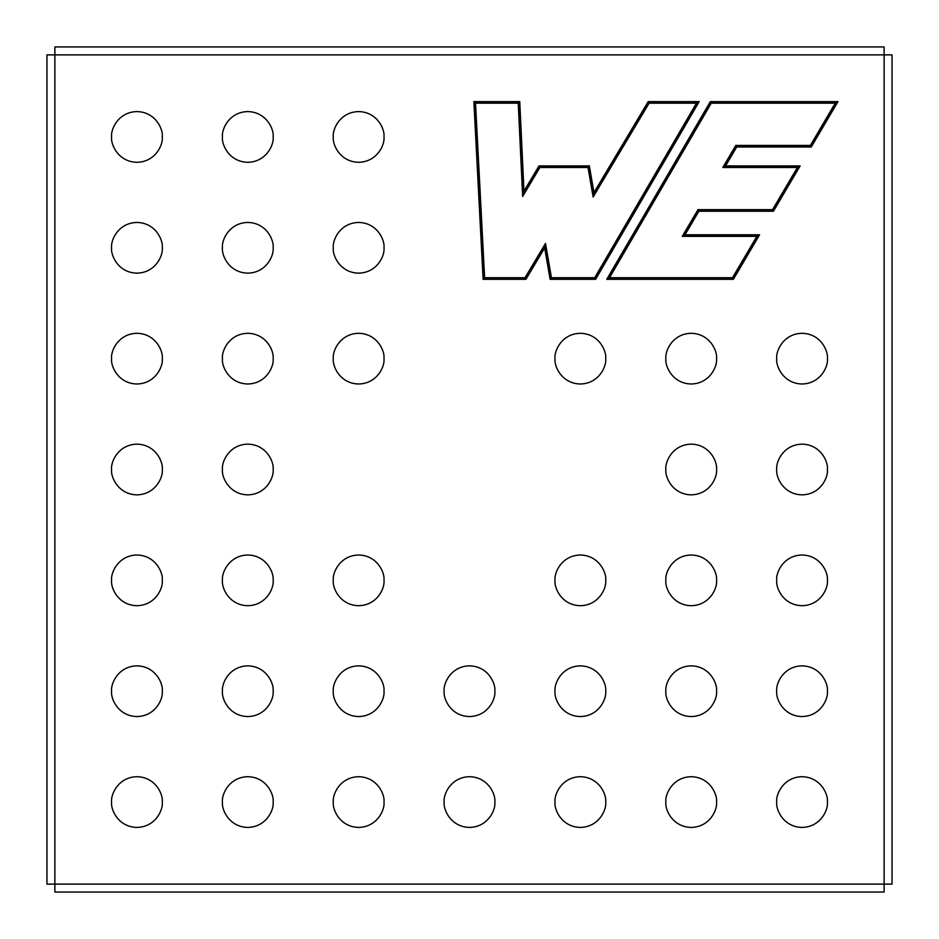 <?xml version="1.0" encoding="UTF-8"?>
<svg xmlns="http://www.w3.org/2000/svg" width="939" height="939" viewBox="0 0 939 939"><rect width="100%" height="100%" fill="white"/><g stroke="black" fill="none" stroke-linecap="round" stroke-linejoin="round"><path stroke-width="1.41" d="M54.873 884.127L884.127 884.127L884.127 54.873L54.873 54.873L54.873 884.127L46.95 884.127L46.95 54.873L54.873 54.873L46.95 54.873L46.95 884.127L54.873 884.127L54.873 46.95L884.127 46.95L884.127 54.873L892.05 54.873L884.127 54.873L884.127 884.127L892.05 884.127L884.127 884.127L884.127 892.05L54.873 892.05L54.873 884.127L54.873 892.05L884.127 892.05L884.127 884.127L54.873 884.127M827.412 802.059C828.421 809.477 820.827 827.059 802.059 827.412C783.29 827.059 775.684 809.477 776.706 802.059C775.684 794.64 783.29 777.058 802.059 776.706C820.827 777.058 828.421 794.64 827.412 802.059C828.421 794.64 820.827 777.058 802.059 776.706C783.29 777.058 775.684 794.64 776.706 802.059C775.684 809.477 783.29 827.059 802.059 827.412C820.827 827.059 828.421 809.477 827.412 802.059M827.412 691.21C828.421 698.616 820.827 716.211 802.059 716.551C783.29 716.211 775.684 698.616 776.706 691.21C775.684 683.792 783.29 666.197 802.059 665.857C820.827 666.197 828.421 683.792 827.412 691.21C828.421 683.792 820.827 666.197 802.059 665.857C783.29 666.197 775.684 683.792 776.706 691.21C775.684 698.616 783.29 716.211 802.059 716.551C820.827 716.211 828.421 698.616 827.412 691.21M827.412 580.349C828.421 587.767 820.827 605.362 802.059 605.702C783.29 605.362 775.684 587.767 776.706 580.349C775.684 572.943 783.29 555.348 802.059 555.008C820.827 555.348 828.421 572.943 827.412 580.349C828.421 572.943 820.827 555.348 802.059 555.008C783.29 555.348 775.684 572.943 776.706 580.349C775.684 587.767 783.29 605.362 802.059 605.702C820.827 605.362 828.421 587.767 827.412 580.349M827.412 469.5C828.421 476.918 820.827 494.501 802.059 494.853C783.29 494.501 775.684 476.918 776.706 469.5C775.684 462.082 783.29 444.499 802.059 444.147C820.827 444.499 828.421 462.082 827.412 469.5C828.421 462.082 820.827 444.499 802.059 444.147C783.29 444.499 775.684 462.082 776.706 469.5C775.684 476.918 783.29 494.501 802.059 494.853C820.827 494.501 828.421 476.918 827.412 469.5M827.412 358.651C828.421 366.057 820.827 383.652 802.059 383.992C783.29 383.652 775.684 366.057 776.706 358.651C775.684 351.233 783.29 333.638 802.059 333.298C820.827 333.638 828.421 351.233 827.412 358.651C828.421 351.233 820.827 333.638 802.059 333.298C783.29 333.638 775.684 351.233 776.706 358.651C775.684 366.057 783.29 383.652 802.059 383.992C820.827 383.652 828.421 366.057 827.412 358.651M716.551 802.059C717.572 809.477 709.966 827.059 691.21 827.412C672.441 827.059 664.835 809.477 665.857 802.059C664.835 794.64 672.441 777.058 691.21 776.706C709.966 777.058 717.572 794.64 716.551 802.059C717.572 794.64 709.966 777.058 691.21 776.706C672.441 777.058 664.835 794.64 665.857 802.059C664.835 809.477 672.441 827.059 691.21 827.412C709.966 827.059 717.572 809.477 716.551 802.059M716.551 691.21C717.572 698.616 709.966 716.211 691.21 716.551C672.441 716.211 664.835 698.616 665.857 691.21C664.835 683.792 672.441 666.197 691.21 665.857C709.966 666.197 717.572 683.792 716.551 691.21C717.572 683.792 709.966 666.197 691.21 665.857C672.441 666.197 664.835 683.792 665.857 691.21C664.835 698.616 672.441 716.211 691.21 716.551C709.966 716.211 717.572 698.616 716.551 691.21M716.551 580.349C717.572 587.767 709.966 605.362 691.21 605.702C672.441 605.362 664.835 587.767 665.857 580.349C664.835 572.943 672.441 555.348 691.21 555.008C709.966 555.348 717.572 572.943 716.551 580.349C717.572 572.943 709.966 555.348 691.21 555.008C672.441 555.348 664.835 572.943 665.857 580.349C664.835 587.767 672.441 605.362 691.21 605.702C709.966 605.362 717.572 587.767 716.551 580.349M716.551 469.5C717.572 476.918 709.966 494.501 691.21 494.853C672.441 494.501 664.835 476.918 665.857 469.5C664.835 462.082 672.441 444.499 691.21 444.147C709.966 444.499 717.572 462.082 716.551 469.5C717.572 462.082 709.966 444.499 691.21 444.147C672.441 444.499 664.835 462.082 665.857 469.5C664.835 476.918 672.441 494.501 691.21 494.853C709.966 494.501 717.572 476.918 716.551 469.5M716.551 358.651C717.572 366.057 709.966 383.652 691.21 383.992C672.441 383.652 664.835 366.057 665.857 358.651C664.835 351.233 672.441 333.638 691.21 333.298C709.966 333.638 717.572 351.233 716.551 358.651C717.572 351.233 709.966 333.638 691.21 333.298C672.441 333.638 664.835 351.233 665.857 358.651C664.835 366.057 672.441 383.652 691.21 383.992C709.966 383.652 717.572 366.057 716.551 358.651M605.702 802.059C606.723 809.477 599.117 827.059 580.349 827.412C561.592 827.059 553.987 809.477 555.008 802.059C553.987 794.64 561.592 777.058 580.349 776.706C599.117 777.058 606.723 794.64 605.702 802.059C606.723 794.64 599.117 777.058 580.349 776.706C561.592 777.058 553.987 794.64 555.008 802.059C553.987 809.477 561.592 827.059 580.349 827.412C599.117 827.059 606.723 809.477 605.702 802.059M605.702 691.21C606.723 698.616 599.117 716.211 580.349 716.551C561.592 716.211 553.987 698.616 555.008 691.21C553.987 683.792 561.592 666.197 580.349 665.857C599.117 666.197 606.723 683.792 605.702 691.21C606.723 683.792 599.117 666.197 580.349 665.857C561.592 666.197 553.987 683.792 555.008 691.21C553.987 698.616 561.592 716.211 580.349 716.551C599.117 716.211 606.723 698.616 605.702 691.21M605.702 580.349C606.723 587.767 599.117 605.362 580.349 605.702C561.592 605.362 553.987 587.767 555.008 580.349C553.987 572.943 561.592 555.348 580.349 555.008C599.117 555.348 606.723 572.943 605.702 580.349C606.723 572.943 599.117 555.348 580.349 555.008C561.592 555.348 553.987 572.943 555.008 580.349C553.987 587.767 561.592 605.362 580.349 605.702C599.117 605.362 606.723 587.767 605.702 580.349M605.702 358.651C606.723 366.057 599.117 383.652 580.349 383.992C561.592 383.652 553.987 366.057 555.008 358.651C553.987 351.233 561.592 333.638 580.349 333.298C599.117 333.638 606.723 351.233 605.702 358.651C606.723 351.233 599.117 333.638 580.349 333.298C561.592 333.638 553.987 351.233 555.008 358.651C553.987 366.057 561.592 383.652 580.349 383.992C599.117 383.652 606.723 366.057 605.702 358.651M494.853 802.059C495.874 809.477 488.268 827.059 469.5 827.412C450.732 827.059 443.126 809.477 444.147 802.059C443.126 794.64 450.732 777.058 469.5 776.706C488.268 777.058 495.874 794.64 494.853 802.059C495.874 794.64 488.268 777.058 469.5 776.706C450.732 777.058 443.126 794.64 444.147 802.059C443.126 809.477 450.732 827.059 469.5 827.412C488.268 827.059 495.874 809.477 494.853 802.059M494.853 691.21C495.874 698.616 488.268 716.211 469.5 716.551C450.732 716.211 443.126 698.616 444.147 691.21C443.126 683.792 450.732 666.197 469.5 665.857C488.268 666.197 495.874 683.792 494.853 691.21C495.874 683.792 488.268 666.197 469.5 665.857C450.732 666.197 443.126 683.792 444.147 691.21C443.126 698.616 450.732 716.211 469.5 716.551C488.268 716.211 495.874 698.616 494.853 691.21M383.992 802.059C385.013 809.477 377.408 827.059 358.651 827.412C339.883 827.059 332.277 809.477 333.298 802.059C332.277 794.64 339.883 777.058 358.651 776.706C377.408 777.058 385.013 794.64 383.992 802.059C385.013 794.64 377.408 777.058 358.651 776.706C339.883 777.058 332.277 794.64 333.298 802.059C332.277 809.477 339.883 827.059 358.651 827.412C377.408 827.059 385.013 809.477 383.992 802.059M383.992 691.21C385.013 698.616 377.408 716.211 358.651 716.551C339.883 716.211 332.277 698.616 333.298 691.21C332.277 683.792 339.883 666.197 358.651 665.857C377.408 666.197 385.013 683.792 383.992 691.21C385.013 683.792 377.408 666.197 358.651 665.857C339.883 666.197 332.277 683.792 333.298 691.21C332.277 698.616 339.883 716.211 358.651 716.551C377.408 716.211 385.013 698.616 383.992 691.21M383.992 580.349C385.013 587.767 377.408 605.362 358.651 605.702C339.883 605.362 332.277 587.767 333.298 580.349C332.277 572.943 339.883 555.348 358.651 555.008C377.408 555.348 385.013 572.943 383.992 580.349C385.013 572.943 377.408 555.348 358.651 555.008C339.883 555.348 332.277 572.943 333.298 580.349C332.277 587.767 339.883 605.362 358.651 605.702C377.408 605.362 385.013 587.767 383.992 580.349M383.992 358.651C385.013 366.057 377.408 383.652 358.651 383.992C339.883 383.652 332.277 366.057 333.298 358.651C332.277 351.233 339.883 333.638 358.651 333.298C377.408 333.638 385.013 351.233 383.992 358.651C385.013 351.233 377.408 333.638 358.651 333.298C339.883 333.638 332.277 351.233 333.298 358.651C332.277 366.057 339.883 383.652 358.651 383.992C377.408 383.652 385.013 366.057 383.992 358.651M383.992 247.79C385.013 255.208 377.408 272.803 358.651 273.143C339.883 272.803 332.277 255.208 333.298 247.79C332.277 240.384 339.883 222.789 358.651 222.449C377.408 222.789 385.013 240.384 383.992 247.79C385.013 240.384 377.408 222.789 358.651 222.449C339.883 222.789 332.277 240.384 333.298 247.79C332.277 255.208 339.883 272.803 358.651 273.143C377.408 272.803 385.013 255.208 383.992 247.79M383.992 136.941C385.013 144.36 377.408 161.942 358.651 162.294C339.883 161.942 332.277 144.36 333.298 136.941C332.277 129.523 339.883 111.941 358.651 111.588C377.408 111.941 385.013 129.523 383.992 136.941C385.013 129.523 377.408 111.941 358.651 111.588C339.883 111.941 332.277 129.523 333.298 136.941C332.277 144.36 339.883 161.942 358.651 162.294C377.408 161.942 385.013 144.36 383.992 136.941M273.143 802.059C274.165 809.477 266.559 827.059 247.79 827.412C229.034 827.059 221.428 809.477 222.449 802.059C221.428 794.64 229.034 777.058 247.79 776.706C266.559 777.058 274.165 794.64 273.143 802.059C274.165 794.64 266.559 777.058 247.79 776.706C229.034 777.058 221.428 794.64 222.449 802.059C221.428 809.477 229.034 827.059 247.79 827.412C266.559 827.059 274.165 809.477 273.143 802.059M273.143 691.21C274.165 698.616 266.559 716.211 247.79 716.551C229.034 716.211 221.428 698.616 222.449 691.21C221.428 683.792 229.034 666.197 247.79 665.857C266.559 666.197 274.165 683.792 273.143 691.21C274.165 683.792 266.559 666.197 247.79 665.857C229.034 666.197 221.428 683.792 222.449 691.21C221.428 698.616 229.034 716.211 247.79 716.551C266.559 716.211 274.165 698.616 273.143 691.21M273.143 580.349C274.165 587.767 266.559 605.362 247.79 605.702C229.034 605.362 221.428 587.767 222.449 580.349C221.428 572.943 229.034 555.348 247.79 555.008C266.559 555.348 274.165 572.943 273.143 580.349C274.165 572.943 266.559 555.348 247.79 555.008C229.034 555.348 221.428 572.943 222.449 580.349C221.428 587.767 229.034 605.362 247.79 605.702C266.559 605.362 274.165 587.767 273.143 580.349M273.143 469.5C274.165 476.918 266.559 494.501 247.79 494.853C229.034 494.501 221.428 476.918 222.449 469.5C221.428 462.082 229.034 444.499 247.79 444.147C266.559 444.499 274.165 462.082 273.143 469.5C274.165 462.082 266.559 444.499 247.79 444.147C229.034 444.499 221.428 462.082 222.449 469.5C221.428 476.918 229.034 494.501 247.79 494.853C266.559 494.501 274.165 476.918 273.143 469.5M273.143 358.651C274.165 366.057 266.559 383.652 247.79 383.992C229.034 383.652 221.428 366.057 222.449 358.651C221.428 351.233 229.034 333.638 247.79 333.298C266.559 333.638 274.165 351.233 273.143 358.651C274.165 351.233 266.559 333.638 247.79 333.298C229.034 333.638 221.428 351.233 222.449 358.651C221.428 366.057 229.034 383.652 247.79 383.992C266.559 383.652 274.165 366.057 273.143 358.651M273.143 247.79C274.165 255.208 266.559 272.803 247.79 273.143C229.034 272.803 221.428 255.208 222.449 247.79C221.428 240.384 229.034 222.789 247.79 222.449C266.559 222.789 274.165 240.384 273.143 247.79C274.165 240.384 266.559 222.789 247.79 222.449C229.034 222.789 221.428 240.384 222.449 247.79C221.428 255.208 229.034 272.803 247.79 273.143C266.559 272.803 274.165 255.208 273.143 247.79M273.143 136.941C274.165 144.36 266.559 161.942 247.79 162.294C229.034 161.942 221.428 144.36 222.449 136.941C221.428 129.523 229.034 111.941 247.79 111.588C266.559 111.941 274.165 129.523 273.143 136.941C274.165 129.523 266.559 111.941 247.79 111.588C229.034 111.941 221.428 129.523 222.449 136.941C221.428 144.36 229.034 161.942 247.79 162.294C266.559 161.942 274.165 144.36 273.143 136.941M162.294 802.059C163.316 809.477 155.71 827.059 136.941 827.412C118.173 827.059 110.579 809.477 111.588 802.059C110.579 794.64 118.173 777.058 136.941 776.706C155.71 777.058 163.316 794.64 162.294 802.059C163.316 794.64 155.71 777.058 136.941 776.706C118.173 777.058 110.579 794.64 111.588 802.059C110.579 809.477 118.173 827.059 136.941 827.412C155.71 827.059 163.316 809.477 162.294 802.059M162.294 691.21C163.316 698.616 155.71 716.211 136.941 716.551C118.173 716.211 110.579 698.616 111.588 691.21C110.579 683.792 118.173 666.197 136.941 665.857C155.71 666.197 163.316 683.792 162.294 691.21C163.316 683.792 155.71 666.197 136.941 665.857C118.173 666.197 110.579 683.792 111.588 691.21C110.579 698.616 118.173 716.211 136.941 716.551C155.71 716.211 163.316 698.616 162.294 691.21M162.294 580.349C163.316 587.767 155.71 605.362 136.941 605.702C118.173 605.362 110.579 587.767 111.588 580.349C110.579 572.943 118.173 555.348 136.941 555.008C155.71 555.348 163.316 572.943 162.294 580.349C163.316 572.943 155.71 555.348 136.941 555.008C118.173 555.348 110.579 572.943 111.588 580.349C110.579 587.767 118.173 605.362 136.941 605.702C155.71 605.362 163.316 587.767 162.294 580.349M162.294 469.5C163.316 476.918 155.71 494.501 136.941 494.853C118.173 494.501 110.579 476.918 111.588 469.5C110.579 462.082 118.173 444.499 136.941 444.147C155.71 444.499 163.316 462.082 162.294 469.5C163.316 462.082 155.71 444.499 136.941 444.147C118.173 444.499 110.579 462.082 111.588 469.5C110.579 476.918 118.173 494.501 136.941 494.853C155.71 494.501 163.316 476.918 162.294 469.5M162.294 358.651C163.316 366.057 155.71 383.652 136.941 383.992C118.173 383.652 110.579 366.057 111.588 358.651C110.579 351.233 118.173 333.638 136.941 333.298C155.71 333.638 163.316 351.233 162.294 358.651C163.316 351.233 155.71 333.638 136.941 333.298C118.173 333.638 110.579 351.233 111.588 358.651C110.579 366.057 118.173 383.652 136.941 383.992C155.71 383.652 163.316 366.057 162.294 358.651M162.294 247.79C163.316 255.208 155.71 272.803 136.941 273.143C118.173 272.803 110.579 255.208 111.588 247.79C110.579 240.384 118.173 222.789 136.941 222.449C155.71 222.789 163.316 240.384 162.294 247.79C163.316 240.384 155.71 222.789 136.941 222.449C118.173 222.789 110.579 240.384 111.588 247.79C110.579 255.208 118.173 272.803 136.941 273.143C155.71 272.803 163.316 255.208 162.294 247.79M162.294 136.941C163.316 144.36 155.71 161.942 136.941 162.294C118.173 161.942 110.579 144.36 111.588 136.941C110.579 129.523 118.173 111.941 136.941 111.588C155.71 111.941 163.316 129.523 162.294 136.941C163.316 129.523 155.71 111.941 136.941 111.588C118.173 111.941 110.579 129.523 111.588 136.941C110.579 144.36 118.173 161.942 136.941 162.294C155.71 161.942 163.316 144.36 162.294 136.941M710.33 101.612L837.987 101.612L811.261 147.012L736.692 147.012L725.577 165.898L800.145 165.898L773.454 211.24L698.886 211.24L685.036 234.773L759.604 234.773L733.382 279.317L606.758 279.317L710.33 101.612L711.246 103.196L609.517 277.733L732.479 277.733L756.834 236.358L682.266 236.358L697.982 209.655L772.551 209.655L797.375 167.482L722.807 167.482L735.789 145.428L810.357 145.428L835.217 103.196L711.246 103.196L835.217 103.196L810.357 145.428L735.789 145.428L722.807 167.482L797.375 167.482L772.551 209.655L772.997 210.453L798.76 166.696L797.375 167.482L798.76 166.696L772.997 210.453L772.551 209.655L697.982 209.655L698.44 210.453L772.997 210.453L773.454 211.24L800.145 165.898L798.76 166.696L724.192 166.696L722.807 167.482L724.192 166.696L798.76 166.696L800.145 165.898L725.577 165.898L724.192 166.696L736.246 146.214L735.789 145.428L736.246 146.214L724.192 166.696L725.577 165.898L736.692 147.012L736.246 146.214L810.803 146.214L810.357 145.428L810.803 146.214L736.246 146.214L736.692 147.012L811.261 147.012L810.803 146.214L836.602 102.398L835.217 103.196L836.602 102.398L810.803 146.214L811.261 147.012L837.987 101.612L836.602 102.398L710.788 102.398L608.143 278.519L732.936 278.519L758.219 235.572L683.651 235.572L698.44 210.453L697.982 209.655L682.266 236.358L683.651 235.572L682.266 236.358L756.834 236.358L758.219 235.572L756.834 236.358L732.479 277.733L732.936 278.519L732.479 277.733L609.517 277.733L608.143 278.519L609.517 277.733L711.246 103.196L710.788 102.398L836.602 102.398L837.987 101.612L710.33 101.612L606.758 279.317L733.382 279.317L759.604 234.773L685.036 234.773L698.886 211.24L773.454 211.24L772.997 210.453L698.44 210.453L698.886 211.24L698.44 210.453L683.651 235.572L685.036 234.773L683.651 235.572L758.219 235.572L759.604 234.773L758.219 235.572L732.936 278.519L733.382 279.317L732.936 278.519L608.143 278.519L606.758 279.317L608.143 278.519L710.788 102.398L710.33 101.612M525.922 279.317L483.116 279.317L473.855 101.612L519.748 101.612L523.974 191.11L539.021 165.898L589.352 165.898L593.953 192.542L648.203 101.612L699.191 101.612L595.619 279.317L550.113 279.317L544.667 247.884L525.922 279.317L525.018 277.733L545.5 243.401L551.439 277.733L594.704 277.733L696.433 103.196L649.095 103.196L593.131 197.026L588.014 167.482L539.913 167.482L522.647 196.439L518.234 103.196L475.521 103.196L484.618 277.733L525.018 277.733L484.618 277.733L475.521 103.196L518.234 103.196L518.985 102.398L474.688 102.398L475.521 103.196L474.688 102.398L483.867 278.519L484.618 277.733L483.867 278.519L474.688 102.398L518.985 102.398L518.234 103.196L522.647 196.439L523.305 193.774L518.985 102.398L519.748 101.612L473.855 101.612L474.688 102.398L473.855 101.612L483.116 279.317L483.867 278.519L525.476 278.519L483.867 278.519L483.116 279.317L525.922 279.317L544.667 247.884L545.5 243.401L525.018 277.733L525.476 278.519L545.09 245.642L525.476 278.519L525.922 279.317M892.05 884.127L892.05 54.873L892.05 884.127M884.127 54.873L884.127 46.95L54.873 46.95L54.873 54.873L884.127 54.873M523.305 193.774L522.647 196.439L539.913 167.482L539.467 166.696L523.305 193.774L523.974 191.11L519.748 101.612L518.985 102.398L523.305 193.774L539.467 166.696L539.913 167.482L588.014 167.482L588.683 166.696L539.467 166.696L539.021 165.898L523.974 191.11L523.305 193.774M551.439 277.733L545.5 243.401L545.09 245.642L550.782 278.519L551.439 277.733L550.782 278.519L545.09 245.642L544.667 247.884L550.113 279.317L550.782 278.519L595.162 278.519L594.704 277.733L551.439 277.733M588.683 166.696L588.014 167.482L593.131 197.026L593.542 194.784L588.683 166.696L589.352 165.898L539.021 165.898L539.467 166.696L588.683 166.696L593.542 194.784L593.131 197.026L649.095 103.196L648.649 102.398L593.542 194.784L593.953 192.542L589.352 165.898L588.683 166.696M550.782 278.519L550.113 279.317L595.619 279.317L595.162 278.519L550.782 278.519M697.818 102.398L696.433 103.196L594.704 277.733L595.162 278.519L697.818 102.398L648.649 102.398L649.095 103.196L696.433 103.196L697.818 102.398L595.162 278.519L595.619 279.317L699.191 101.612L697.818 102.398L699.191 101.612L648.203 101.612L593.953 192.542L593.542 194.784L648.649 102.398L648.203 101.612L648.649 102.398L697.818 102.398"/></g></svg>
